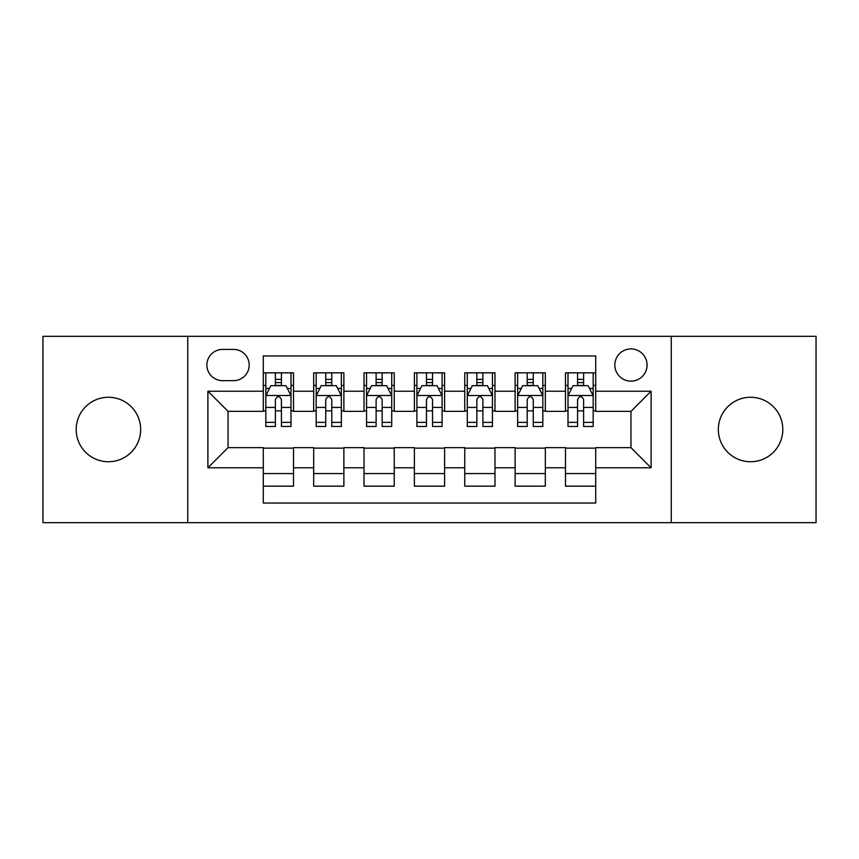 <?xml version="1.0" encoding="UTF-8"?>
<svg xmlns="http://www.w3.org/2000/svg" width="859" height="859" viewBox="0 0 859 859"><rect width="100%" height="100%" fill="white"/><g stroke="black" fill="none" stroke-linecap="round" stroke-linejoin="round"><path stroke-width="1.29" d="M750.573 397.266A32.234 32.234 0 0 0 718.339 429.5A32.234 32.234 0 0 0 750.573 461.734A32.234 32.234 0 0 0 782.807 429.5A32.234 32.234 0 0 0 750.573 397.266M108.427 397.266A32.234 32.234 0 0 0 76.193 429.5A32.234 32.234 0 0 0 108.427 461.734A32.234 32.234 0 0 0 140.661 429.5A32.234 32.234 0 0 0 108.427 397.266M630.957 348.915A16.117 16.117 0 0 0 614.84 365.032A16.117 16.117 0 0 0 630.957 381.149A16.117 16.117 0 0 0 647.074 365.032A16.117 16.117 0 0 0 630.957 348.915M671.255 522.68L816.05 522.68L816.05 336.32L671.255 336.32L671.255 522.68L187.745 522.68L187.745 336.32L42.95 336.32L42.95 522.68L187.745 522.68M595.706 372.838L565.48 372.838L565.48 391.221L545.336 391.221L545.336 411.364L565.48 411.364L565.48 391.221M545.336 391.221L545.336 372.838L515.121 372.838L515.121 391.221L494.977 391.221L494.977 411.364L515.121 411.364L515.121 391.221M494.977 391.221L494.977 372.838L464.751 372.838L464.751 391.221L444.608 391.221L444.608 411.364L464.751 411.364L464.751 391.221M444.608 391.221L444.608 372.838L414.392 372.838L414.392 391.221L394.249 391.221L394.249 411.364L414.392 411.364L414.392 391.221M394.249 391.221L394.249 372.838L364.023 372.838L364.023 391.221L343.879 391.221L343.879 411.364L364.023 411.364L364.023 391.221M343.879 391.221L343.879 372.838L313.664 372.838L313.664 411.364L293.52 411.364L293.52 372.838L263.294 372.838M263.294 486.162L293.52 486.162L293.52 447.636L313.664 447.636L313.664 486.162L343.879 486.162L343.879 447.636L364.023 447.636L364.023 467.779L343.879 467.779M364.023 467.779L364.023 486.162L394.249 486.162L394.249 447.636L414.392 447.636L414.392 467.779L394.249 467.779M414.392 467.779L414.392 486.162L444.608 486.162L444.608 447.636L464.751 447.636L464.751 467.779L444.608 467.779M464.751 467.779L464.751 486.162L494.977 486.162L494.977 447.636L515.121 447.636L515.121 467.779L494.977 467.779M515.121 467.779L515.121 486.162L545.336 486.162L545.336 447.636L565.48 447.636L565.48 467.779L545.336 467.779M222.502 380.644L233.584 380.644A15.612 15.612 0 0 0 249.196 365.032A15.612 15.612 0 0 0 233.584 349.42L222.502 349.42A15.612 15.612 0 0 0 206.89 365.032A15.612 15.612 0 0 0 222.502 380.644M671.255 336.32L187.745 336.32M595.706 391.221L595.706 355.97L263.294 355.97L263.294 411.364L228.043 411.364L228.043 447.636L263.294 447.636L263.294 503.03L595.706 503.03L595.706 447.636L630.957 447.636L630.957 411.364L595.706 411.364L595.706 391.221L651.101 391.221L651.101 467.779L595.706 467.779M263.294 467.779L207.899 467.779L207.899 391.221L263.294 391.221M565.48 467.779L565.48 486.162L595.706 486.162M263.294 385.433L265.818 385.433M275.385 385.433L281.43 385.433M290.997 385.433L293.52 385.433M263.294 410.86L265.818 410.86M275.385 410.86L281.43 410.86M290.997 410.86L293.52 410.86M263.294 448.14L293.52 448.14M263.294 473.567L293.52 473.567M313.664 410.86L316.176 410.86M325.744 410.86L331.789 410.86M341.367 410.86L343.879 410.86M313.664 385.433L316.176 385.433M325.744 385.433L331.789 385.433M341.367 385.433L343.879 385.433M313.664 448.14L343.879 448.14M313.664 473.567L343.879 473.567M364.023 448.14L394.249 448.14M364.023 473.567L394.249 473.567M364.023 385.433L366.546 385.433M376.113 385.433L382.158 385.433M391.725 385.433L394.249 385.433M364.023 410.86L366.546 410.86M376.113 410.86L382.158 410.86M391.725 410.86L394.249 410.86M414.392 448.14L444.608 448.14M414.392 473.567L444.608 473.567M414.392 385.433L416.905 385.433M426.483 385.433L432.517 385.433M442.095 385.433L444.608 385.433M414.392 410.86L416.905 410.86M426.483 410.86L432.517 410.86M442.095 410.86L444.608 410.86M464.751 448.14L494.977 448.14M464.751 473.567L494.977 473.567M464.751 385.433L467.275 385.433M476.842 385.433L482.887 385.433M492.454 385.433L494.977 385.433M464.751 410.86L467.275 410.86M476.842 410.86L482.887 410.86M492.454 410.86L494.977 410.86M515.121 448.14L545.336 448.14M515.121 473.567L545.336 473.567M515.121 385.433L517.633 385.433M527.211 385.433L533.256 385.433M542.824 385.433L545.336 385.433M515.121 410.86L517.633 410.86M527.211 410.86L533.256 410.86M542.824 410.86L545.336 410.86M565.48 448.14L595.706 448.14M565.48 473.567L595.706 473.567M565.48 385.433L568.003 385.433M577.57 385.433L583.615 385.433M593.182 385.433L595.706 385.433M565.48 410.86L568.003 410.86M577.57 410.86L583.615 410.86M593.182 410.86L595.706 410.86M228.043 411.364L207.899 391.221M228.043 447.636L207.899 467.779M651.101 391.221L630.957 411.364M651.101 467.779L630.957 447.636M281.43 379.388L275.385 379.388M290.997 422.37L281.43 422.37L281.43 426.483L290.997 426.483L290.997 395.752L285.961 385.68L270.853 385.68L265.818 395.752L265.818 426.483L275.385 426.483L275.385 422.37L265.818 422.37M265.818 395.752L265.818 372.838M290.997 395.752L290.997 372.838M275.385 385.68L275.385 372.838M281.43 372.838L281.43 385.68M281.43 422.37L281.43 399.532C279.411 395.655 277.403 395.655 275.385 399.532L275.385 422.37M331.789 379.388L325.744 379.388M341.367 422.37L331.789 422.37L331.789 426.483L341.367 426.483L341.367 395.752L336.32 385.68L321.212 385.68L316.176 395.752L316.176 426.483L325.744 426.483L325.744 422.37L316.176 422.37M316.176 395.752L316.176 372.838M341.367 395.752L341.367 372.838M325.744 385.68L325.744 372.838M331.789 372.838L331.789 385.68M331.789 422.37L331.789 399.532C329.781 395.655 327.762 395.655 325.744 399.532L325.744 422.37M382.158 379.388L376.113 379.388M391.725 422.37L382.158 422.37L382.158 426.483L391.725 426.483L391.725 395.752L386.69 385.68L371.582 385.68L366.546 395.752L366.546 426.483L376.113 426.483L376.113 422.37L366.546 422.37M366.546 395.752L366.546 372.838M391.725 395.752L391.725 372.838M376.113 385.68L376.113 372.838M382.158 372.838L382.158 385.68M382.158 422.37L382.158 399.532C380.15 395.655 378.132 395.655 376.113 399.532L376.113 422.37M432.517 379.388L426.483 379.388M442.095 422.37L432.517 422.37L432.517 426.483L442.095 426.483L442.095 395.752L437.059 385.68L421.941 385.68L416.905 395.752L416.905 426.483L426.483 426.483L426.483 422.37L416.905 422.37M416.905 395.752L416.905 372.838M442.095 395.752L442.095 372.838M426.483 385.68L426.483 372.838M432.517 372.838L432.517 385.68M432.517 422.37L432.517 399.532C430.509 395.655 428.491 395.655 426.483 399.532L426.483 422.37M482.887 379.388L476.842 379.388M492.454 422.37L482.887 422.37L482.887 426.483L492.454 426.483L492.454 395.752L487.418 385.68L472.31 385.68L467.275 395.752L467.275 426.483L476.842 426.483L476.842 422.37L467.275 422.37M467.275 395.752L467.275 372.838M492.454 395.752L492.454 372.838M476.842 385.68L476.842 372.838M482.887 372.838L482.887 385.68M482.887 422.37L482.887 399.532C480.879 395.655 478.86 395.655 476.842 399.532L476.842 422.37M533.256 379.388L527.211 379.388M542.824 422.37L533.256 422.37L533.256 426.483L542.824 426.483L542.824 395.752L537.788 385.68L522.68 385.68L517.633 395.752L517.633 426.483L527.211 426.483L527.211 422.37L517.633 422.37M517.633 395.752L517.633 372.838M542.824 395.752L542.824 372.838M527.211 385.68L527.211 372.838M533.256 372.838L533.256 385.68M533.256 422.37L533.256 399.532C531.238 395.655 529.23 395.655 527.211 399.532L527.211 422.37M583.615 379.388L577.57 379.388M593.182 422.37L583.615 422.37L583.615 426.483L593.182 426.483L593.182 395.752L588.147 385.68L573.039 385.68L568.003 395.752L568.003 426.483L577.57 426.483L577.57 422.37L568.003 422.37M568.003 395.752L568.003 372.838M593.182 395.752L593.182 372.838M577.57 385.68L577.57 372.838M583.615 372.838L583.615 385.68M583.615 422.37L583.615 399.532C581.607 395.655 579.589 395.655 577.57 399.532L577.57 422.37M313.664 467.779L293.52 467.779M313.664 391.221L293.52 391.221M290.868 395.505L265.936 395.505M265.818 388.451L269.468 388.451M287.346 388.451L290.997 388.451M275.385 407.424L265.818 407.424M290.997 407.424L281.43 407.424M281.43 382.588L275.385 382.588M341.238 395.505L316.305 395.505M316.176 388.451L319.827 388.451M337.716 388.451L341.367 388.451M325.744 407.424L316.176 407.424M341.367 407.424L331.789 407.424M331.789 382.588L325.744 382.588M391.597 395.505L366.675 395.505M366.546 388.451L370.197 388.451M388.075 388.451L391.725 388.451M376.113 407.424L366.546 407.424M391.725 407.424L382.158 407.424M382.158 382.588L376.113 382.588M441.966 395.505L417.034 395.505M416.905 388.451L420.556 388.451M438.444 388.451L442.095 388.451M426.483 407.424L416.905 407.424M442.095 407.424L432.517 407.424M432.517 382.588L426.483 382.588M492.325 395.505L467.403 395.505M467.275 388.451L470.925 388.451M488.803 388.451L492.454 388.451M476.842 407.424L467.275 407.424M492.454 407.424L482.887 407.424M482.887 382.588L476.842 382.588M542.695 395.505L517.762 395.505M517.633 388.451L521.284 388.451M539.173 388.451L542.824 388.451M527.211 407.424L517.633 407.424M542.824 407.424L533.256 407.424M533.256 382.588L527.211 382.588M593.064 395.505L568.132 395.505M568.003 388.451L571.654 388.451M589.532 388.451L593.182 388.451M577.57 407.424L568.003 407.424M593.182 407.424L583.615 407.424M583.615 382.588L577.57 382.588"/></g></svg>
